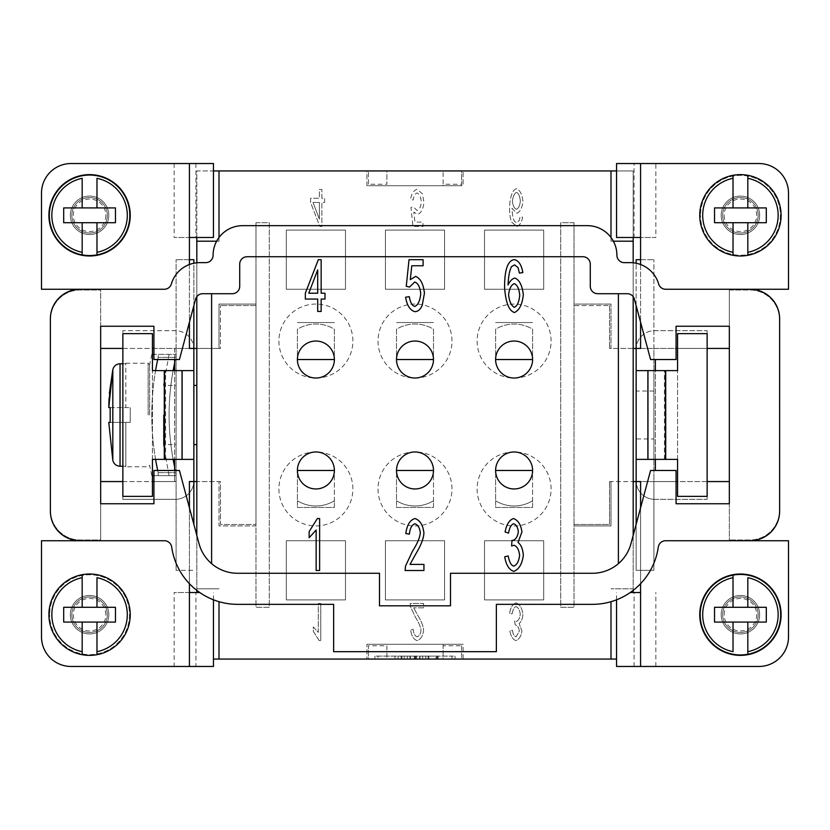 <?xml version="1.0" encoding="UTF-8"?>
<svg xmlns="http://www.w3.org/2000/svg" width="830" height="830" viewBox="0 0 830 830"><rect width="100%" height="100%" fill="white"/><g stroke="black" fill="none" stroke-linecap="round" stroke-linejoin="round"><path stroke-width="0.62" stroke-dasharray="4.15 3.11" d="M174.632 466.885A245.908 245.908 0 0 0 175.939 472.633A245.908 245.908 0 0 1 175.939 357.367L175.939 354.348L175.939 357.367A245.908 245.908 0 0 0 174.632 363.115M157.71 359.525A263.193 263.193 0 0 1 158.188 357.367L158.188 354.348L175.939 354.348L153.924 354.348M173.128 370.626A245.908 245.908 0 0 0 173.128 459.374M152.44 354.348L158.188 354.348L158.188 357.367A263.193 263.193 0 0 0 158.188 472.633L158.188 475.652L175.939 475.652L175.939 472.633L175.939 475.652L152.44 475.652M163.458 415L163.458 444.579L163.458 415M122.861 363.758L125.818 363.758L125.818 407.603L108.772 407.603L125.818 407.603L125.818 363.229L125.818 363.758L120.049 363.758C116.262 364.028 113.845 365.989 112.818 369.651L112.818 460.349C113.845 464.012 116.262 465.972 120.049 466.242L125.818 466.242L125.818 422.397L108.772 422.397L112.818 460.349M149.628 415L149.628 364.702L149.628 415M176.105 415L176.105 385.421L176.105 415M193.857 415L193.857 444.579L193.857 415M196.814 415L196.814 444.579L196.814 415M153.924 475.652L158.188 475.652L158.188 472.633A263.193 263.193 0 0 1 157.71 470.475M155.573 459.374A263.193 263.193 0 0 1 155.573 370.626M109.373 393.285L109.062 398.047M108.772 422.397L130.248 422.397L130.248 407.603L130.248 422.397L110.162 422.397L125.818 422.397L125.818 466.771L125.818 466.242L122.861 466.242M213.445 163.531L71.079 163.531A29.579 29.579 0 0 0 41.5 193.12L41.5 289.265L100.669 289.265L100.669 290.002L80.105 290.002A29.579 29.579 0 0 0 50.526 319.592L50.526 510.409A29.579 29.579 0 0 0 80.105 539.998L100.669 539.998L100.669 481.566L100.669 503.748L153.924 503.748L153.924 481.566L174.632 481.566L174.632 470.475L179.425 470.475L199.034 543.671A39.944 39.944 0 0 0 237.608 573.271L379.497 573.271L379.497 605.817L450.503 605.817L450.503 573.271L592.392 573.271A39.944 39.944 0 0 0 619.222 562.916L618.392 562.916L618.392 293.706L597.683 293.706A7.397 7.397 0 0 1 590.286 286.308L590.286 264.116A7.397 7.397 0 0 0 582.888 256.729L247.112 256.729A7.397 7.397 0 0 0 239.714 264.116L239.714 286.308A7.397 7.397 0 0 1 232.317 293.706L211.609 293.706L211.609 562.916L210.779 562.916M610.994 659.072L610.994 601.688A66.566 66.566 0 0 1 592.392 604.344L496.361 604.344L496.361 651.675L333.639 651.675L333.639 604.344L237.608 604.344A66.566 66.566 0 0 1 171.706 547.095A7.397 7.397 0 0 0 164.382 540.735L100.669 540.735L100.669 290.002L80.105 290.002A29.579 29.579 0 0 0 50.526 319.592L50.526 510.409A29.579 29.579 0 0 0 80.105 539.998L100.669 539.998L100.669 540.735L41.5 540.735L41.5 636.88A29.579 29.579 0 0 0 71.079 666.469L174.155 666.469L174.155 592.506L195.932 592.506L195.932 666.469L174.155 666.469M108.803 215.302A19.225 19.225 0 0 1 89.578 234.537A19.225 19.225 0 0 1 70.343 215.302A19.225 19.225 0 0 1 89.578 196.077A19.225 19.225 0 0 1 108.803 215.302A19.225 19.225 0 0 1 89.578 234.537A19.225 19.225 0 0 1 70.343 215.302A19.225 19.225 0 0 1 89.578 196.077A19.225 19.225 0 0 1 108.803 215.302M105.846 215.302A16.268 16.268 0 0 1 89.578 231.58A16.268 16.268 0 0 1 73.299 215.302A16.268 16.268 0 0 1 89.578 199.034A16.268 16.268 0 0 1 105.846 215.302M107.329 215.302A17.752 17.752 0 0 1 89.578 233.054A17.752 17.752 0 0 1 71.826 215.302A17.752 17.752 0 0 1 89.578 197.561A17.752 17.752 0 0 1 107.329 215.302A17.752 17.752 0 0 1 89.578 233.054A17.752 17.752 0 0 1 71.826 215.302A17.752 17.752 0 0 1 89.578 197.561A17.752 17.752 0 0 1 107.329 215.302A17.752 17.752 0 0 1 89.578 233.054A17.752 17.752 0 0 1 71.826 215.302A17.752 17.752 0 0 0 89.578 233.054A17.752 17.752 0 0 0 107.329 215.302A17.752 17.752 0 0 0 89.578 197.561A17.752 17.752 0 0 0 71.826 215.302A17.752 17.752 0 0 1 89.578 197.561A17.752 17.752 0 0 1 107.329 215.302M49.634 215.302A39.944 39.944 0 0 1 89.578 175.369A39.944 39.944 0 0 1 129.511 215.302A39.944 39.944 0 0 1 89.578 255.246A39.944 39.944 0 0 1 49.634 215.302A39.944 39.944 0 0 1 89.578 175.369A39.944 39.944 0 0 1 129.511 215.302A39.944 39.944 0 0 1 89.578 255.246A39.944 39.944 0 0 1 49.634 215.302M82.18 255.308A40.68 40.68 0 0 1 89.578 174.632A40.68 40.68 0 0 1 96.975 255.308M105.846 614.698A16.268 16.268 0 0 0 89.578 598.42A16.268 16.268 0 0 0 73.299 614.698A16.268 16.268 0 0 0 89.578 630.966A16.268 16.268 0 0 0 105.846 614.698M108.803 614.698A19.225 19.225 0 0 0 89.578 595.463A19.225 19.225 0 0 0 70.343 614.698A19.225 19.225 0 0 0 89.578 633.923A19.225 19.225 0 0 0 108.803 614.698A19.225 19.225 0 0 0 89.578 595.463A19.225 19.225 0 0 0 70.343 614.698A19.225 19.225 0 0 0 89.578 633.923A19.225 19.225 0 0 0 108.803 614.698M107.329 614.698A17.752 17.752 0 0 0 89.578 596.946A17.752 17.752 0 0 0 71.826 614.698A17.752 17.752 0 0 0 89.578 632.439A17.752 17.752 0 0 0 107.329 614.698A17.752 17.752 0 0 0 89.578 596.946A17.752 17.752 0 0 0 71.826 614.698A17.752 17.752 0 0 0 89.578 632.439A17.752 17.752 0 0 0 107.329 614.698A17.752 17.752 0 0 0 89.578 596.946A17.752 17.752 0 0 0 71.826 614.698A17.752 17.752 0 0 0 89.578 632.439A17.752 17.752 0 0 0 107.329 614.698A17.752 17.752 0 0 0 89.578 596.946A17.752 17.752 0 0 0 71.826 614.698A17.752 17.752 0 0 0 89.578 632.439A17.752 17.752 0 0 0 107.329 614.698M129.511 614.698A39.944 39.944 0 0 1 89.578 654.631A39.944 39.944 0 0 1 49.634 614.698A39.944 39.944 0 0 0 89.578 654.631A39.944 39.944 0 0 0 129.511 614.698A39.944 39.944 0 0 0 89.578 574.754A39.944 39.944 0 0 0 49.634 614.698A39.944 39.944 0 0 1 89.578 574.754A39.944 39.944 0 0 1 129.511 614.698M96.975 574.692A40.68 40.68 0 0 0 82.18 574.692M619.222 562.916A39.944 39.944 0 0 0 630.966 543.671L640.584 507.794L640.584 583.687A66.566 66.566 0 0 0 658.294 547.095A7.397 7.397 0 0 1 665.619 540.735L750.04 540.735A29.579 29.579 0 0 0 779.629 511.145L779.629 318.855A29.579 29.579 0 0 0 750.04 289.265L788.5 289.265L788.5 193.12A29.579 29.579 0 0 0 758.921 163.531L655.845 163.531L655.845 237.494L634.068 237.494L634.068 163.531L655.845 163.531M616.555 666.469L758.921 666.469A29.579 29.579 0 0 0 788.5 636.88L788.5 540.735L750.04 540.735M721.197 215.302A19.225 19.225 0 0 0 740.422 234.537A19.225 19.225 0 0 0 759.658 215.302A19.225 19.225 0 0 0 740.422 196.077A19.225 19.225 0 0 0 721.197 215.302A19.225 19.225 0 0 0 740.422 234.537A19.225 19.225 0 0 0 759.658 215.302A19.225 19.225 0 0 0 740.422 196.077A19.225 19.225 0 0 0 721.197 215.302M724.154 215.302A16.268 16.268 0 0 0 740.422 231.58A16.268 16.268 0 0 0 756.701 215.302A16.268 16.268 0 0 0 740.422 199.034A16.268 16.268 0 0 0 724.154 215.302M758.174 215.302A17.752 17.752 0 0 0 740.422 197.561A17.752 17.752 0 0 0 722.671 215.302A17.752 17.752 0 0 0 740.422 233.054A17.752 17.752 0 0 0 758.174 215.302A17.752 17.752 0 0 0 740.422 197.561A17.752 17.752 0 0 0 722.671 215.302A17.752 17.752 0 0 0 740.422 233.054A17.752 17.752 0 0 0 758.174 215.302A17.752 17.752 0 0 0 740.422 197.561A17.752 17.752 0 0 0 722.671 215.302A17.752 17.752 0 0 0 740.422 233.054A17.752 17.752 0 0 0 758.174 215.302A17.752 17.752 0 0 0 740.422 197.561A17.752 17.752 0 0 0 722.671 215.302A17.752 17.752 0 0 0 740.422 233.054A17.752 17.752 0 0 0 758.174 215.302M780.366 215.302A39.944 39.944 0 0 1 740.422 255.246A39.944 39.944 0 0 1 700.489 215.302A39.944 39.944 0 0 0 740.422 255.246A39.944 39.944 0 0 0 780.366 215.302A39.944 39.944 0 0 0 740.422 175.369A39.944 39.944 0 0 0 700.489 215.302A39.944 39.944 0 0 1 740.422 175.369A39.944 39.944 0 0 1 780.366 215.302M781.103 215.302A40.68 40.68 0 0 0 740.422 174.632A40.68 40.68 0 0 0 699.752 215.302M724.154 614.698A16.268 16.268 0 0 1 740.422 598.42A16.268 16.268 0 0 1 756.701 614.698A16.268 16.268 0 0 1 740.422 630.966A16.268 16.268 0 0 1 724.154 614.698M721.197 614.698A19.225 19.225 0 0 1 740.422 595.463A19.225 19.225 0 0 1 759.658 614.698A19.225 19.225 0 0 1 740.422 633.923A19.225 19.225 0 0 1 721.197 614.698A19.225 19.225 0 0 1 740.422 595.463A19.225 19.225 0 0 1 759.658 614.698A19.225 19.225 0 0 1 740.422 633.923A19.225 19.225 0 0 1 721.197 614.698M722.671 614.698A17.752 17.752 0 0 1 740.422 596.946A17.752 17.752 0 0 1 758.174 614.698A17.752 17.752 0 0 1 740.422 632.439A17.752 17.752 0 0 1 722.671 614.698A17.752 17.752 0 0 1 740.422 596.946A17.752 17.752 0 0 1 758.174 614.698A17.752 17.752 0 0 1 740.422 632.439A17.752 17.752 0 0 1 722.671 614.698A17.752 17.752 0 0 1 740.422 596.946A17.752 17.752 0 0 1 758.174 614.698A17.752 17.752 0 0 0 740.422 596.946A17.752 17.752 0 0 0 722.671 614.698A17.752 17.752 0 0 0 740.422 632.439A17.752 17.752 0 0 0 758.174 614.698A17.752 17.752 0 0 1 740.422 632.439A17.752 17.752 0 0 1 722.671 614.698M700.489 614.698A39.944 39.944 0 0 1 740.422 574.754A39.944 39.944 0 0 1 780.366 614.698A39.944 39.944 0 0 1 740.422 654.631A39.944 39.944 0 0 1 700.489 614.698A39.944 39.944 0 0 1 740.422 574.754A39.944 39.944 0 0 1 780.366 614.698A39.944 39.944 0 0 1 740.422 654.631A39.944 39.944 0 0 1 700.489 614.698M747.82 574.692A40.68 40.68 0 0 1 740.422 655.368A40.68 40.68 0 0 1 699.752 614.698M653.895 438.966L653.895 391.034L653.895 438.966L636.143 438.966L636.143 391.034L636.143 438.966M653.895 391.034L636.143 391.034M278.911 341.037A36.977 36.977 0 0 0 315.898 378.024A36.977 36.977 0 0 0 352.875 341.037A36.977 36.977 0 0 0 315.898 304.06A36.977 36.977 0 0 0 278.911 341.037A36.977 36.977 0 0 0 315.898 378.024A36.977 36.977 0 0 0 352.875 341.037A36.977 36.977 0 0 0 315.898 304.06A36.977 36.977 0 0 0 278.911 341.037M451.977 341.037A36.977 36.977 0 0 0 415 304.06A36.977 36.977 0 0 0 378.024 341.037A36.977 36.977 0 0 0 415 378.024A36.977 36.977 0 0 0 451.977 341.037A36.977 36.977 0 0 0 415 304.06A36.977 36.977 0 0 0 378.024 341.037A36.977 36.977 0 0 0 415 378.024A36.977 36.977 0 0 0 451.977 341.037M477.126 341.037A36.977 36.977 0 0 0 514.102 378.024A36.977 36.977 0 0 0 551.089 341.037A36.977 36.977 0 0 0 514.102 304.06A36.977 36.977 0 0 0 477.126 341.037A36.977 36.977 0 0 0 514.102 378.024A36.977 36.977 0 0 0 551.089 341.037A36.977 36.977 0 0 0 514.102 304.06A36.977 36.977 0 0 0 477.126 341.037M278.911 488.963A36.977 36.977 0 0 0 315.898 525.94A36.977 36.977 0 0 0 352.875 488.963A36.977 36.977 0 0 0 315.898 451.977A36.977 36.977 0 0 0 278.911 488.963A36.977 36.977 0 0 0 315.898 525.94A36.977 36.977 0 0 0 352.875 488.963A36.977 36.977 0 0 0 315.898 451.977A36.977 36.977 0 0 0 278.911 488.963M378.024 488.963A36.977 36.977 0 0 0 415 525.94A36.977 36.977 0 0 0 451.977 488.963A36.977 36.977 0 0 0 415 451.977A36.977 36.977 0 0 0 378.024 488.963A36.977 36.977 0 0 0 415 525.94A36.977 36.977 0 0 0 451.977 488.963A36.977 36.977 0 0 0 415 451.977A36.977 36.977 0 0 0 378.024 488.963M551.089 488.963A36.977 36.977 0 0 0 514.102 451.977A36.977 36.977 0 0 0 477.126 488.963A36.977 36.977 0 0 0 514.102 525.94A36.977 36.977 0 0 0 551.089 488.963A36.977 36.977 0 0 0 514.102 451.977A36.977 36.977 0 0 0 477.126 488.963A36.977 36.977 0 0 0 514.102 525.94A36.977 36.977 0 0 0 551.089 488.963M315.898 359.525L334.386 359.525L334.386 329.22A35.503 35.503 0 0 0 297.399 329.22L297.399 359.525L334.386 359.525L334.386 329.22A35.503 35.503 0 0 0 297.399 329.22L297.399 359.525L315.898 359.525M315.898 378.024A18.488 18.488 0 0 1 297.399 359.525A18.488 18.488 0 0 1 315.898 341.037A18.488 18.488 0 0 1 334.386 359.525A18.488 18.488 0 0 1 315.898 378.024M415 359.525L433.488 359.525L433.488 329.22A35.503 35.503 0 0 0 396.512 329.22L396.512 359.525L433.488 359.525L433.488 329.22A35.503 35.503 0 0 0 396.512 329.22L396.512 359.525L415 359.525M415 378.024A18.488 18.488 0 0 1 396.512 359.525A18.488 18.488 0 0 1 415 341.037A18.488 18.488 0 0 1 433.488 359.525A18.488 18.488 0 0 1 415 378.024M514.102 359.525L532.601 359.525L532.601 329.22A35.503 35.503 0 0 0 495.614 329.22L495.614 359.525L532.601 359.525L532.601 329.22A35.503 35.503 0 0 0 495.614 329.22L495.614 359.525L514.102 359.525M514.102 378.024A18.488 18.488 0 0 1 495.614 359.525A18.488 18.488 0 0 1 514.102 341.037A18.488 18.488 0 0 1 532.601 359.525A18.488 18.488 0 0 1 514.102 378.024M315.898 470.475L297.399 470.475L297.399 500.781A35.503 35.503 0 0 0 334.386 500.781L334.386 470.475L334.386 507.452L297.399 507.452L297.399 500.781A35.503 35.503 0 0 0 334.386 500.781L334.386 507.452L297.399 507.452L297.399 470.475L315.898 470.475M315.898 451.977A18.488 18.488 0 0 1 334.386 470.475A18.488 18.488 0 0 1 315.898 488.963A18.488 18.488 0 0 1 297.399 470.475A18.488 18.488 0 0 1 315.898 451.977M415 470.475L396.512 470.475L396.512 500.781A35.503 35.503 0 0 0 433.488 500.781L433.488 470.475L433.488 507.452L396.512 507.452L396.512 500.781A35.503 35.503 0 0 0 433.488 500.781L433.488 507.452L396.512 507.452L396.512 470.475L415 470.475M415 488.963A18.488 18.488 0 0 1 396.512 470.475A18.488 18.488 0 0 1 415 451.977A18.488 18.488 0 0 1 433.488 470.475A18.488 18.488 0 0 1 415 488.963M514.102 470.475L495.614 470.475L495.614 500.781A35.503 35.503 0 0 0 532.601 500.781L532.601 470.475L532.601 507.452L495.614 507.452L495.614 500.781A35.503 35.503 0 0 0 532.601 500.781L532.601 507.452L495.614 507.452L495.614 470.475L532.601 470.475L514.102 470.475M514.102 488.963A18.488 18.488 0 0 1 495.614 470.475A18.488 18.488 0 0 1 514.102 451.977A18.488 18.488 0 0 1 532.601 470.475A18.488 18.488 0 0 1 514.102 488.963M436.57 656.115L425.79 656.115L438.115 656.115L428.871 656.115L436.57 656.115L436.57 659.072L428.871 659.072L428.871 656.115L428.871 659.072L436.57 659.072L436.57 656.115M435.802 659.072L428.871 659.072L428.871 656.115L428.871 659.072L438.115 659.072L435.802 659.072L435.802 656.115L435.802 659.072M437.337 659.072L428.093 659.072L437.337 659.072L437.337 656.115L437.337 659.072M425.79 659.072L425.79 656.115L425.79 659.072L428.093 659.072L425.79 659.072M394.966 659.072L394.966 656.115L398.047 656.115L394.966 656.115L394.966 659.072L398.047 659.072L398.047 656.115L398.047 659.072L394.966 659.072M378.024 656.115L451.977 656.115L378.024 656.115L378.024 659.072L415 659.072L415 656.115L455.068 656.115L374.932 656.115L422.709 656.115L407.291 656.115L415 656.115L415 659.072L451.977 659.072L451.977 656.115M451.977 659.072L378.024 659.072M374.932 659.072L455.068 659.072L415 659.072L415 656.115L415 659.072L374.932 659.072L374.932 656.115M455.068 659.072L455.068 656.115M401.129 656.115L416.546 656.115L401.129 656.115L401.129 659.072L404.21 659.072L404.21 656.115L404.21 659.072L416.546 659.072L401.129 659.072L401.129 656.115M410.373 659.072L410.373 656.115L410.373 659.072L407.291 659.072L407.291 656.115L407.291 659.072L415 659.072L415 656.115L415 659.072L410.373 659.072M419.627 659.072L419.627 656.115L419.627 659.072L415 659.072L422.709 659.072L422.709 656.115L422.709 659.072L419.627 659.072M213.445 659.072L616.555 659.072M423.933 564.4L410.01 564.4L415.498 554.45C420.935 545.538 423.736 538.359 423.902 532.912C422.989 525.058 420.032 520.275 415.021 518.543C410.082 519.881 407.011 524.861 405.787 533.503L409.377 534.167C409.968 528.285 411.825 524.83 414.938 523.792C417.936 524.882 419.721 527.87 420.312 532.746C419.98 537.321 417.355 543.526 412.417 551.379L405.507 566.091L405.113 570.511L423.933 570.511L423.933 564.4M514.361 307.308C517.256 306.073 519.051 302.047 519.725 295.241C519.082 288.695 517.256 284.846 514.247 283.673C511.176 284.908 509.298 288.643 508.603 294.878C509.381 301.581 511.301 305.731 514.361 307.308M514.797 259.686C518.937 260.962 521.624 265.268 522.848 272.582L519.373 273.101L518.076 267.613L514.558 264.894L511.602 266.586C509.63 269.916 508.448 276.048 508.053 284.981C509.973 280.924 512.276 278.621 514.953 278.071C519.476 279.949 522.267 285.541 523.325 294.847C522.257 304.465 519.3 310.358 514.444 312.516C508.966 310.866 505.678 302.494 504.578 287.429C504.578 277.428 505.595 270.155 507.618 265.6C509.402 261.658 511.799 259.686 514.797 259.686M317.693 269.864L308.77 293.229L317.693 293.229L317.693 269.864M317.693 311.458L321.158 311.458L321.158 299.07L324.987 299.07L324.987 293.229L321.158 293.229L321.158 259.686L318.315 259.686L305.336 293.229L305.336 299.07L317.693 299.07L317.693 311.458M414.741 311.655C409.947 310.109 406.908 305.295 405.631 297.213L409.294 296.663C410.269 302.369 412.085 305.627 414.741 306.446C418.03 305.087 420.022 300.865 420.737 293.779C420.094 287.139 418.081 283.217 414.699 282.013L409.532 287.066L406.264 286.277L409.024 259.686L423.113 259.686L423.113 265.756L411.784 265.756L410.279 279.648L415.654 276.411C420.437 278.32 423.373 283.901 424.452 293.187L422.2 305.378C420.385 309.559 417.905 311.655 414.741 311.655M513.77 571.382C509.06 569.754 506.051 564.888 504.733 556.785L508.209 555.955C509.309 562.045 511.166 565.448 513.77 566.133C516.966 564.815 518.906 561.215 519.611 555.322C518.978 549.782 517.121 546.42 514.05 545.258L511.602 545.974L511.996 540.403L512.546 540.486C515.606 539.791 517.536 536.917 518.345 531.843C517.827 527.392 516.27 524.695 513.697 523.751C511.176 524.519 509.464 527.641 508.562 533.109L505.086 531.957C506.57 524.29 509.413 519.819 513.614 518.543C518.169 520.358 520.939 524.83 521.935 531.957L518.034 542.457C521.064 544.729 522.817 548.983 523.325 555.208C522.205 563.975 519.03 569.359 513.77 571.382M319.623 570.511L319.623 518.543L317.371 518.543L309.165 531.532L309.165 537.684L316.147 530.028L316.147 570.511L319.623 570.511M196.814 592.506L196.814 481.566L219.006 481.566L219.006 525.94L255.982 525.94L255.982 607.301L269.294 607.301L269.294 222.699L255.982 222.699L255.982 304.06L219.006 304.06L219.006 348.434L196.814 348.434L196.814 481.566L219.006 481.566L219.006 525.94L255.982 525.94L255.982 304.06L219.006 304.06L219.006 348.434L176.105 348.434L176.105 570.314L176.105 259.686L176.105 349.171L176.105 348.434L193.847 348.434L193.857 524.353M729.331 326.252L729.331 348.434L655.368 348.434L676.077 348.434L676.077 326.252L729.331 326.252M729.331 481.566L729.331 540.735L729.331 481.566L729.331 503.748L676.077 503.748L676.077 481.566L655.368 481.566L729.331 481.566L729.331 290.002L749.895 290.002A29.579 29.579 0 0 1 779.474 319.592L779.474 510.409A29.579 29.579 0 0 1 749.895 539.998L729.331 539.998L749.895 539.998A29.579 29.579 0 0 0 779.474 510.409L779.474 319.592A29.579 29.579 0 0 0 749.895 290.002L729.331 290.002L729.331 289.265L729.331 348.434M219.006 170.928L219.006 241.198L216.64 241.198A29.579 29.579 0 0 1 219.006 237.494L219.006 241.198L196.814 241.198M633.186 592.506L633.186 481.566L609.521 481.566L610.994 481.566L610.994 525.94L574.018 525.94L574.018 524.456L609.521 524.456L609.521 481.566L609.521 524.456L574.018 524.456L574.018 305.544L609.521 305.544L574.018 305.544L574.018 304.06L610.994 304.06L574.018 304.06L574.018 222.699L560.707 222.699L560.707 607.301L574.018 607.301L574.018 525.94L610.994 525.94L610.994 481.566L653.895 481.566L653.895 480.829L653.895 481.566L636.154 481.566L653.895 481.566L653.895 570.314L640.584 570.314L640.584 666.469M100.669 326.252L100.669 289.265L164.278 289.265A7.397 7.397 0 0 0 171.374 283.943A29.579 29.579 0 0 1 189.416 264.511L189.416 322.206L179.425 359.525L153.924 359.525L153.924 326.252L100.669 326.252M676.077 348.434L676.077 359.525L650.575 359.525L634.411 299.184A7.397 7.397 0 0 0 627.262 293.706L618.392 293.706M613.36 241.198L610.994 241.198L610.994 237.494A29.579 29.579 0 0 1 616.908 255.246A7.397 7.397 0 0 0 624.305 262.643L630.229 262.643A29.579 29.579 0 0 1 658.626 283.943A7.397 7.397 0 0 0 665.722 289.265L750.04 289.265M633.186 241.198L610.994 241.198L610.994 170.928M79.96 540.735L100.669 540.735L79.96 540.735A29.579 29.579 0 0 1 50.371 511.145L50.371 318.855A29.579 29.579 0 0 1 79.96 289.265L100.669 289.265L79.96 289.265M219.006 237.494A29.579 29.579 0 0 1 242.671 225.656L587.329 225.656A29.579 29.579 0 0 1 610.994 237.494M211.609 293.706L202.738 293.706A7.397 7.397 0 0 0 196.814 296.663L196.814 262.788A29.579 29.579 0 0 1 199.771 262.643L205.695 262.643A7.397 7.397 0 0 0 213.092 255.246A29.579 29.579 0 0 1 216.64 241.198M196.814 296.663A7.397 7.397 0 0 0 195.59 299.184L189.416 322.206M417.034 189.282C413.61 190.381 411.441 193.815 410.528 199.594L413.143 199.989C413.838 195.911 415.135 193.587 417.034 192.996C419.378 193.971 420.81 196.99 421.318 202.053C420.852 206.794 419.42 209.596 417.002 210.447L413.319 206.836L410.975 207.407L412.946 226.403L423.01 226.403L423.01 222.056L414.917 222.056L413.848 212.138L417.687 214.451C421.101 213.092 423.196 209.098 423.974 202.468L422.366 193.763L417.034 189.282C413.61 190.381 411.441 193.815 410.528 199.594L413.143 199.989C413.838 195.911 415.135 193.587 417.034 192.996C419.378 193.971 420.81 196.99 421.318 202.053C420.852 206.794 419.42 209.596 417.002 210.447L413.319 206.836L410.975 207.407L412.946 226.403L423.01 226.403L423.01 222.056L414.917 222.056L413.848 212.138L417.687 214.451C421.101 213.092 423.196 209.098 423.974 202.468L422.366 193.763L417.034 189.282M516.084 602.839C512.722 604.001 510.575 607.477 509.63 613.266L512.11 613.858C512.899 609.5 514.226 607.083 516.084 606.585C518.366 607.529 519.756 610.102 520.254 614.314C519.808 618.267 518.48 620.664 516.281 621.494L514.538 620.985L515.212 624.907C517.401 625.405 518.781 627.459 519.352 631.08L516.032 636.859C514.226 636.309 513.013 634.079 512.369 630.178L509.89 630.997C510.938 636.475 512.971 639.671 515.97 640.584C519.227 639.287 521.209 636.091 521.925 630.997L519.134 623.496C521.292 621.878 522.547 618.838 522.91 614.397C522.112 608.131 519.839 604.282 516.084 602.839C512.722 604.001 510.575 607.477 509.63 613.266L512.11 613.858C512.899 609.5 514.226 607.083 516.084 606.585C518.366 607.529 519.756 610.102 520.254 614.314C519.808 618.267 518.48 620.664 516.281 621.494L514.538 620.985L515.212 624.907C517.401 625.405 518.781 627.459 519.352 631.08L516.032 636.859C514.226 636.309 513.013 634.079 512.369 630.178L509.89 630.997C510.938 636.475 512.971 639.671 515.97 640.584C519.227 639.287 521.209 636.091 521.925 630.997L519.134 623.496C521.292 621.878 522.547 618.838 522.91 614.397C522.112 608.131 519.839 604.282 516.084 602.839M320.774 603.462L320.774 640.584L320.774 603.462L318.295 603.462L318.295 632.377L313.304 626.909L313.304 631.308L319.166 640.584L320.774 640.584L319.166 640.584L313.304 631.308L313.304 626.909L318.295 632.377L318.295 603.462L320.774 603.462M423.601 607.83L413.651 607.83L423.601 607.83L423.601 603.462L410.155 603.462L410.435 606.616L415.374 617.126C418.901 622.728 420.779 627.169 421.007 630.437C420.592 633.923 419.316 636.05 417.179 636.828C414.948 636.091 413.62 633.622 413.205 629.42L410.643 629.897C411.514 636.06 413.714 639.629 417.231 640.584C420.81 639.339 422.927 635.925 423.57 630.323C423.456 626.432 421.453 621.297 417.573 614.926L413.651 607.83L417.573 614.926C421.453 621.297 423.456 626.432 423.57 630.323C422.927 635.925 420.81 639.339 417.231 640.584C413.714 639.629 411.514 636.06 410.643 629.897L413.205 629.42C413.62 633.622 414.948 636.091 417.179 636.828C419.316 636.05 420.592 633.923 421.007 630.437C420.779 627.169 418.901 622.728 415.374 617.126L410.435 606.616L410.155 603.462L423.601 603.462L423.601 607.83M516.509 192.384C518.574 193.266 519.85 196.139 520.337 201.005C519.881 205.674 518.574 208.423 516.426 209.264C514.237 208.382 512.888 205.716 512.39 201.254C512.95 196.471 514.32 193.515 516.509 192.384C518.574 193.266 519.85 196.139 520.337 201.005C519.881 205.674 518.574 208.423 516.426 209.264C514.237 208.382 512.888 205.716 512.39 201.254C512.95 196.471 514.32 193.515 516.509 192.384M516.82 226.403C519.777 225.48 521.697 222.409 522.568 217.18L520.088 216.817L519.155 220.739L516.654 222.679L514.538 221.465C513.127 219.089 512.276 214.711 511.996 208.33L516.934 213.269C520.161 211.92 522.153 207.925 522.91 201.285C522.153 194.417 520.037 190.205 516.561 188.659C512.65 189.842 510.305 195.818 509.516 206.587C509.516 213.725 510.243 218.923 511.685 222.17L516.82 226.403C519.777 225.48 521.697 222.409 522.568 217.18L520.088 216.817L519.155 220.739L516.654 222.679L514.538 221.465C513.127 219.089 512.276 214.711 511.996 208.33L516.934 213.269C520.161 211.92 522.153 207.925 522.91 201.285C522.153 194.417 520.037 190.205 516.561 188.659C512.65 189.842 510.305 195.818 509.516 206.587C509.516 213.725 510.243 218.923 511.685 222.17L516.82 226.403M319.394 219.13L313.024 202.447L319.394 202.447L319.394 219.13L313.024 202.447L319.394 202.447L319.394 219.13M319.394 189.416L321.874 189.416L319.394 189.416L319.394 198.266L310.576 198.266L310.576 202.447L319.841 226.403L321.874 226.403L321.874 202.447L324.613 202.447L324.613 198.266L321.874 198.266L321.874 189.416L321.874 198.266L324.613 198.266L324.613 202.447L321.874 202.447L321.874 226.403L319.841 226.403L310.576 202.447L310.576 198.266L319.394 198.266L319.394 189.416M633.186 481.566L633.186 170.928L366.922 170.928L366.922 185.723L463.078 185.723L463.078 170.928L463.078 185.723L366.922 185.723L366.922 170.928L196.814 170.928L196.814 348.434M633.186 348.434L610.994 348.434L610.994 304.06L610.994 348.434L609.521 348.434L636.154 348.434A18.488 18.488 0 0 1 654.631 330.682L707.139 330.682L707.139 348.434L707.139 330.682L654.631 330.682A18.488 18.488 0 0 0 636.154 348.434L653.895 348.434L653.895 481.566L636.143 481.566L640.584 481.566L640.584 570.314L636.143 570.314L636.143 524.353M463.078 659.072L463.078 644.277L366.922 644.277L366.922 659.072L366.922 644.277L463.078 644.277L463.078 659.072M286.308 289.265L345.477 289.265L345.477 230.097L286.308 230.097L286.308 289.265L286.308 230.097L345.477 230.097L345.477 289.265L286.308 289.265M385.421 289.265L444.579 289.265L444.579 230.097L385.421 230.097L385.421 289.265L385.421 230.097L444.579 230.097L444.579 289.265L385.421 289.265M484.523 289.265L543.692 289.265L543.692 230.097L484.523 230.097L484.523 289.265L484.523 230.097L543.692 230.097L543.692 289.265L484.523 289.265M286.308 599.903L345.477 599.903L345.477 540.735L286.308 540.735L286.308 599.903L345.477 599.903L345.477 540.735L286.308 540.735L286.308 599.903M385.421 599.903L444.579 599.903L444.579 540.735L385.421 540.735L385.421 599.903L444.579 599.903L444.579 540.735L385.421 540.735L385.421 599.903M484.523 599.903L543.692 599.903L543.692 540.735L484.523 540.735L484.523 599.903L543.692 599.903L543.692 540.735L484.523 540.735L484.523 599.903M461.594 645.761L461.594 659.072L443.106 659.072L443.106 645.761L461.594 645.761L461.594 644.277L443.106 644.277L443.106 645.761M386.894 645.761L386.894 659.072L443.106 659.072L443.106 644.277L368.406 644.277L461.594 644.277L461.594 659.072L368.406 659.072L368.406 645.761L386.894 645.761L386.894 659.072L368.406 659.072L368.406 645.761M461.594 184.239L461.594 185.723L443.106 185.723L443.106 170.928L386.894 170.928L386.894 184.239L368.406 184.239L368.406 170.928L461.594 170.928L461.594 184.239L443.106 184.239L443.106 170.928L461.594 170.928L461.594 185.723L368.406 185.723L443.106 185.723L443.106 184.239M368.406 184.239L368.406 170.928L386.894 170.928L386.894 184.239M196.814 237.494L196.814 170.928L213.445 170.928M616.555 170.928L633.186 170.928L633.186 237.494M495.614 322.548L532.601 322.548L495.614 322.548M396.512 322.548L433.488 322.548L396.512 322.548M219.006 659.072L219.006 601.688M297.399 322.548L334.386 322.548L297.399 322.548M676.077 481.566L676.077 470.475L650.575 470.475L640.584 507.794M193.857 259.686L193.857 348.434A18.488 18.488 0 0 0 175.369 330.682L122.861 330.682L122.861 348.434L122.861 330.682L175.369 330.682A18.488 18.488 0 0 1 193.847 348.434L176.105 348.434L193.857 348.434L189.416 348.434L189.416 259.686L176.105 259.686L193.857 259.686M193.857 305.648L193.857 263.235M677.56 459.374L677.56 370.626L677.56 459.374L665.722 459.374L665.722 370.626L677.56 370.626M677.56 333.639L707.139 333.639L707.139 496.361L677.56 496.361M636.143 370.626L653.895 370.626L653.895 459.374L665.121 459.374L665.121 370.626L665.722 370.626M653.895 370.626L665.121 370.626L665.121 459.374L665.722 459.374M647.971 370.626L647.971 459.374M653.895 459.374L636.143 459.374M189.416 666.469L189.416 570.314L193.857 570.314L176.105 570.314L189.416 570.314L189.416 481.566L193.857 481.566A18.488 18.488 0 0 1 175.369 499.318L122.861 499.318L122.861 481.566L122.861 499.318L175.369 499.318A18.488 18.488 0 0 0 193.847 481.566L196.814 481.566M122.861 481.566L175.369 481.566A0.737 0.737 0 0 0 176.105 480.829A0.737 0.737 0 0 1 175.369 481.566L152.44 481.566M122.861 348.434L175.369 348.434A0.737 0.737 0 0 1 176.105 349.171A0.737 0.737 0 0 0 175.369 348.434L152.44 348.434M152.44 459.374L152.44 370.626L152.44 459.374L164.278 459.374L164.278 370.626L152.44 370.626M152.44 333.639L122.861 333.639L122.861 496.361L152.44 496.361M193.857 459.374L164.278 459.374M176.105 459.374L176.105 370.626L164.88 370.626L164.88 459.374L164.88 370.626L164.278 370.626M182.029 370.626L182.029 459.374M176.105 370.626L193.857 370.626M174.632 370.626L174.632 459.374M654.631 499.318A18.488 18.488 0 0 1 636.154 481.566L636.143 570.314L653.895 570.314L653.895 259.686L653.895 348.434L636.143 348.434L636.143 481.566A18.488 18.488 0 0 0 654.631 499.318L707.139 499.318L707.139 481.566L707.139 499.318L654.631 499.318M707.139 481.566L654.631 481.566A0.737 0.737 0 0 1 653.895 480.829A0.737 0.737 0 0 0 654.631 481.566L677.56 481.566M653.895 349.171A0.737 0.737 0 0 1 654.631 348.434L707.139 348.434L654.631 348.434A0.737 0.737 0 0 0 653.895 349.171M196.814 590.369L196.814 535.392M655.368 359.525L655.368 470.475M655.368 459.374L655.368 370.626M677.56 348.434L707.139 348.434M174.632 359.525L174.632 348.434L153.924 348.434M153.924 481.566L153.924 470.475L174.632 470.475M100.669 481.566L174.632 481.566L174.632 348.434L100.669 348.434M733.025 577.701L733.025 607.301M733.025 622.085L733.025 651.685M747.82 607.301L747.82 577.701M747.82 651.685L747.82 622.085M766.308 622.085L714.537 622.085L714.537 607.301L766.308 607.301L766.308 622.085M196.814 588.802L219.006 588.802L196.814 588.802M733.025 207.915L733.025 178.315M733.025 252.299L733.025 222.699M747.82 178.315L747.82 207.915M747.82 222.699L747.82 252.299M714.537 222.699L766.308 222.699L766.308 207.915L714.537 207.915L714.537 222.699M630.271 592.506L640.584 592.506M616.555 599.8L616.555 592.506M655.845 666.469L655.845 592.506M634.068 666.469L634.068 592.506M640.584 163.531L640.584 237.494L655.845 237.494M616.555 237.494L634.068 237.494M616.555 163.531L634.068 163.531M640.584 237.494L640.584 259.686L653.895 259.686L636.143 259.686L636.143 348.434L640.584 348.434L640.584 259.686M640.584 264.511L640.584 322.206M633.186 535.392L633.186 588.802L610.994 588.802L633.186 588.802L633.186 590.369M633.186 262.788L633.186 296.663M636.143 305.648L636.143 263.235M610.994 601.688A66.566 66.566 0 0 0 640.584 583.687M609.521 305.544L609.521 348.434L609.521 305.544M574.018 222.699L574.018 607.301L560.707 607.301L560.707 222.699L574.018 222.699M96.975 622.085L96.975 651.685M96.975 577.701L96.975 607.301M82.18 651.685L82.18 622.085M82.18 607.301L82.18 577.701M115.463 607.301L63.692 607.301L63.692 622.085L115.463 622.085L115.463 607.301M48.897 614.698A40.68 40.68 0 0 0 82.18 654.694M96.975 654.694A40.68 40.68 0 0 0 130.248 614.698M96.975 252.299L96.975 222.699M96.975 207.915L96.975 178.315M82.18 222.699L82.18 252.299M82.18 178.315L82.18 207.915M63.692 207.915L115.463 207.915L115.463 222.699L63.692 222.699L63.692 207.915M255.982 222.699L255.982 607.301L269.294 607.301L269.294 222.699L255.982 222.699M189.416 592.506L174.155 592.506M199.729 592.506L195.932 592.506M213.445 599.8L213.445 592.506M213.445 666.469L195.932 666.469M174.155 163.531L174.155 237.494L189.416 237.494L189.416 163.531M195.932 163.531L195.932 237.494L174.155 237.494M213.445 237.494L195.932 237.494M189.416 237.494L189.416 259.686M189.416 583.687L189.416 507.794M196.814 262.788A29.579 29.579 0 0 0 189.416 264.511M110.162 407.603L130.248 407.603L110.162 407.603M158.188 472.633L175.939 472.633L158.188 472.633M175.939 357.367L158.188 357.367L175.939 357.367M220.479 481.566L219.006 481.566L220.479 481.566L220.479 524.456L255.982 524.456L220.479 524.456L220.479 481.566M220.479 348.434L219.006 348.434L220.479 348.434L220.479 305.544L220.479 348.434M255.982 305.544L220.479 305.544L255.982 305.544M120.049 363.758L120.049 466.242M148.155 415L148.155 363.229L148.155 415M428.093 659.072L428.093 656.115L428.093 659.072M401.907 659.072L401.907 656.115M414.232 659.072L414.232 656.115M415.768 659.072L415.768 656.115M420.001 659.072L420.001 656.115M409.999 659.072L409.999 656.115M664.436 459.374L664.436 370.626M165.564 459.374L165.564 370.626M169.092 354.348L163.458 385.421L176.105 385.421M169.092 475.652L163.458 444.579L176.105 444.579M125.818 363.229L148.155 363.229L149.628 364.702M151.807 354.348L149.628 364.723M151.807 475.652L149.628 465.298L148.155 466.771L125.818 466.771M438.115 656.115L438.115 659.072M416.546 659.072L416.546 656.115"/><path stroke-width="1.25" d="M174.632 363.115A245.908 245.908 0 0 0 173.128 370.626M173.128 459.374A245.908 245.908 0 0 0 174.632 466.885M157.71 470.475A263.193 263.193 0 0 1 155.573 459.374M155.573 370.626A263.193 263.193 0 0 1 157.71 359.525M153.924 354.348L152.44 354.348M152.44 475.652L153.924 475.652M109.062 398.047L108.772 407.603L110.162 407.603L110.162 422.397L110.162 407.603L108.772 407.603L112.818 369.651C113.845 365.989 116.262 364.028 120.049 363.758L122.861 363.758M108.772 422.397L110.162 422.397L108.772 422.397L112.818 460.349C113.845 464.012 116.262 465.972 120.049 466.242L122.861 466.242M112.818 460.349L112.818 369.651L109.373 393.285M616.555 599.8L616.555 666.469L758.921 666.469A29.579 29.579 0 0 0 788.5 636.88L788.5 540.735L665.619 540.735A7.397 7.397 0 0 0 658.294 547.095A66.566 66.566 0 0 1 592.392 604.344L496.361 604.344L496.361 651.675L333.639 651.675L333.639 604.344L237.608 604.344A66.566 66.566 0 0 1 171.706 547.095A7.397 7.397 0 0 0 164.382 540.735L79.96 540.735A29.579 29.579 0 0 1 50.371 511.145L50.371 318.855A29.579 29.579 0 0 1 79.96 289.265L41.5 289.265L41.5 193.12A29.579 29.579 0 0 1 71.079 163.531L213.445 163.531L213.445 237.494L189.416 237.494M189.416 583.687L189.416 666.469L71.079 666.469A29.579 29.579 0 0 1 41.5 636.88L41.5 540.735L79.96 540.735M96.975 222.699L82.18 222.699L82.18 255.308A40.68 40.68 0 0 1 82.18 175.306A40.68 40.68 0 0 1 130.248 215.302A40.68 40.68 0 0 1 96.975 255.308L96.975 252.299L96.975 255.308A40.68 40.68 0 0 1 82.18 255.308L82.18 252.299A37.724 37.724 0 0 1 82.18 178.315L82.18 207.915L115.463 207.915L115.463 222.699L96.975 222.699L96.975 252.299A37.724 37.724 0 0 0 96.975 178.315L96.975 207.915M82.18 574.692L82.18 577.701L82.18 574.692A40.68 40.68 0 0 0 82.18 654.694L82.18 622.085L96.975 622.085L96.975 651.685A37.724 37.724 0 0 0 96.975 577.701L96.975 607.301L82.18 607.301L82.18 577.701A37.724 37.724 0 0 0 82.18 651.685L82.18 654.694A40.68 40.68 0 0 0 130.248 614.698A40.68 40.68 0 0 0 82.18 574.692A40.68 40.68 0 0 0 48.897 614.698M130.248 614.698A40.68 40.68 0 0 0 96.975 574.692M96.975 654.694L96.975 651.685L96.975 654.694A40.68 40.68 0 0 1 82.18 654.694M640.584 264.511L640.584 163.531L758.921 163.531A29.579 29.579 0 0 1 788.5 193.12L788.5 289.265L665.722 289.265A7.397 7.397 0 0 1 658.626 283.943A29.579 29.579 0 0 0 630.229 262.643L624.305 262.643A7.397 7.397 0 0 1 616.908 255.246A29.579 29.579 0 0 0 587.329 225.656L242.671 225.656A29.579 29.579 0 0 0 213.092 255.246A7.397 7.397 0 0 1 205.695 262.643L199.771 262.643A29.579 29.579 0 0 0 171.374 283.943A7.397 7.397 0 0 1 164.278 289.265L79.96 289.265M733.025 175.306A40.68 40.68 0 0 0 733.025 255.308L733.025 252.299L733.025 255.308A40.68 40.68 0 0 0 747.82 255.308L747.82 252.299A37.724 37.724 0 0 0 747.82 178.315L747.82 207.915L733.025 207.915L733.025 178.315A37.724 37.724 0 0 0 733.025 252.299L733.025 222.699L747.82 222.699L747.82 255.308A40.68 40.68 0 0 0 747.82 175.306L747.82 178.315L747.82 175.306A40.68 40.68 0 0 0 733.025 175.306L733.025 178.315L733.025 175.306M781.103 614.698A40.68 40.68 0 0 1 733.025 654.694A40.68 40.68 0 0 1 733.025 574.692L733.025 577.701L733.025 574.692A40.68 40.68 0 0 1 781.103 614.698M747.82 622.085L733.025 622.085L733.025 651.685A37.724 37.724 0 0 1 733.025 577.701L733.025 607.301L766.308 607.301L766.308 622.085L747.82 622.085L747.82 651.685A37.724 37.724 0 0 0 747.82 577.701L747.82 607.301M747.82 654.694L747.82 651.685L747.82 654.694M315.898 378.024A18.488 18.488 0 0 1 297.399 359.525A18.488 18.488 0 0 1 315.898 341.037A18.488 18.488 0 0 1 334.386 359.525A18.488 18.488 0 0 1 315.898 378.024M415 378.024A18.488 18.488 0 0 1 396.512 359.525A18.488 18.488 0 0 1 415 341.037A18.488 18.488 0 0 1 433.488 359.525A18.488 18.488 0 0 1 415 378.024M514.102 378.024A18.488 18.488 0 0 1 495.614 359.525A18.488 18.488 0 0 1 514.102 341.037A18.488 18.488 0 0 1 532.601 359.525A18.488 18.488 0 0 1 514.102 378.024M315.898 451.977A18.488 18.488 0 0 1 334.386 470.475A18.488 18.488 0 0 1 315.898 488.963A18.488 18.488 0 0 1 297.399 470.475A18.488 18.488 0 0 1 315.898 451.977M415 488.963A18.488 18.488 0 0 1 396.512 470.475A18.488 18.488 0 0 1 415 451.977A18.488 18.488 0 0 1 433.488 470.475A18.488 18.488 0 0 1 415 488.963M514.102 488.963A18.488 18.488 0 0 1 495.614 470.475A18.488 18.488 0 0 1 514.102 451.977A18.488 18.488 0 0 1 532.601 470.475A18.488 18.488 0 0 1 514.102 488.963M616.555 659.072L213.445 659.072M410.01 564.4L423.933 564.4L423.933 570.511L405.113 570.511L405.507 566.091L412.417 551.379C417.355 543.526 419.98 537.321 420.312 532.746C419.721 527.87 417.936 524.882 414.938 523.792C411.825 524.83 409.968 528.285 409.377 534.167L405.787 533.503C407.011 524.861 410.082 519.881 415.021 518.543C420.032 520.275 422.989 525.058 423.902 532.912C423.736 538.359 420.935 545.538 415.498 554.45L410.01 564.4M514.361 307.308C517.256 306.073 519.051 302.047 519.725 295.241C519.082 288.695 517.256 284.846 514.247 283.673C511.176 284.908 509.298 288.643 508.603 294.878C509.381 301.581 511.301 305.731 514.361 307.308M514.797 259.686C518.937 260.962 521.624 265.268 522.848 272.582L519.373 273.101L518.076 267.613L514.558 264.894L511.602 266.586C509.63 269.916 508.448 276.048 508.053 284.981C509.973 280.924 512.276 278.621 514.953 278.071C519.476 279.949 522.267 285.541 523.325 294.847C522.257 304.465 519.3 310.358 514.444 312.516C508.966 310.866 505.678 302.494 504.578 287.429C504.578 277.428 505.595 270.155 507.618 265.6C509.402 261.658 511.799 259.686 514.797 259.686M317.693 269.864L308.77 293.229L317.693 293.229L317.693 269.864M321.158 311.458L317.693 311.458L317.693 299.07L305.336 299.07L305.336 293.229L318.315 259.686L321.158 259.686L321.158 293.229L324.987 293.229L324.987 299.07L321.158 299.07L321.158 311.458M414.741 311.655C409.947 310.109 406.908 305.295 405.631 297.213L409.294 296.663C410.269 302.369 412.085 305.627 414.741 306.446C418.03 305.087 420.022 300.865 420.737 293.779C420.094 287.139 418.081 283.217 414.699 282.013L409.532 287.066L406.264 286.277L409.024 259.686L423.113 259.686L423.113 265.756L411.784 265.756L410.279 279.648L415.654 276.411C420.437 278.32 423.373 283.901 424.452 293.187L422.2 305.378C420.385 309.559 417.905 311.655 414.741 311.655M513.77 571.382C509.06 569.754 506.051 564.888 504.733 556.785L508.209 555.955C509.309 562.045 511.166 565.448 513.77 566.133C516.966 564.815 518.906 561.215 519.611 555.322C518.978 549.782 517.121 546.42 514.05 545.258L511.602 545.974L511.996 540.403L512.546 540.486C515.606 539.791 517.536 536.917 518.345 531.843C517.827 527.392 516.27 524.695 513.697 523.751C511.176 524.519 509.464 527.641 508.562 533.109L505.086 531.957C506.57 524.29 509.413 519.819 513.614 518.543C518.169 520.358 520.939 524.83 521.935 531.957L518.034 542.457C521.064 544.729 522.817 548.983 523.325 555.208C522.205 563.975 519.03 569.359 513.77 571.382M319.623 518.543L319.623 570.511L316.147 570.511L316.147 530.028L309.165 537.684L309.165 531.532L317.371 518.543L319.623 518.543M450.503 605.817L379.497 605.817L379.497 573.271L237.608 573.271A39.944 39.944 0 0 1 199.034 543.671L179.425 470.475L153.924 470.475L153.924 503.748L100.669 503.748L100.669 326.252L153.924 326.252L153.924 359.525L179.425 359.525L195.59 299.184A7.397 7.397 0 0 1 202.738 293.706L232.317 293.706A7.397 7.397 0 0 0 239.714 286.308L239.714 264.116A7.397 7.397 0 0 1 247.112 256.729L582.888 256.729A7.397 7.397 0 0 1 590.286 264.116L590.286 286.308A7.397 7.397 0 0 0 597.683 293.706L627.262 293.706A7.397 7.397 0 0 1 634.411 299.184L650.575 359.525L676.077 359.525L676.077 326.252L729.331 326.252L729.331 503.748L676.077 503.748L676.077 470.475L650.575 470.475L630.966 543.671A39.944 39.944 0 0 1 592.392 573.271L450.503 573.271L450.503 605.817M750.04 540.735A29.579 29.579 0 0 0 779.629 511.145L779.629 318.855A29.579 29.579 0 0 0 750.04 289.265M219.006 601.688L219.006 659.072M610.994 659.072L610.994 601.688M216.64 241.198L196.814 241.198L196.814 237.494M633.186 237.494L633.186 241.198L613.36 241.198M610.994 237.494L610.994 170.928L616.555 170.928M213.445 170.928L610.994 170.928M189.416 322.206L189.416 348.434L193.857 348.434L193.857 481.566L189.416 481.566L189.416 507.794M193.857 524.353L193.857 481.566L196.814 481.566M196.814 348.434L193.857 348.434L193.857 305.648M193.857 263.235L193.857 259.686L189.416 259.686M677.56 333.639L677.56 370.626L677.56 333.639L707.139 333.639L707.139 496.361L677.56 496.361L677.56 459.374L677.56 496.361M633.186 348.434L636.143 348.434L636.143 370.626L677.56 370.626M647.971 370.626L647.971 459.374L677.56 459.374M636.143 370.626L636.143 459.374L647.971 459.374M152.44 459.374L152.44 496.361L152.44 459.374L182.029 459.374L182.029 370.626L152.44 370.626L152.44 333.639L152.44 370.626M152.44 496.361L122.861 496.361L122.861 333.639L152.44 333.639M193.857 370.626L182.029 370.626M193.857 459.374L182.029 459.374M174.632 359.525L174.632 370.626M174.632 459.374L174.632 470.475M618.392 293.706L618.392 562.916L619.222 562.916M633.186 535.392L633.186 296.663M211.609 293.706L211.609 562.916L210.779 562.916M196.814 535.392L196.814 296.663M196.814 262.788L196.814 241.198M196.814 592.506L196.814 590.369M655.368 470.475L655.368 459.374M655.368 370.626L655.368 359.525M676.077 348.434L677.56 348.434M707.139 348.434L729.331 348.434M729.331 481.566L707.139 481.566M677.56 481.566L676.077 481.566M636.143 459.374L636.143 481.566L640.584 481.566L640.584 507.794M636.143 305.648L636.143 348.434L640.584 348.434L640.584 322.206M100.669 348.434L122.861 348.434M152.44 348.434L153.924 348.434M153.924 481.566L152.44 481.566M122.861 481.566L100.669 481.566M733.025 622.085L714.537 622.085L714.537 607.301L733.025 607.301M699.752 614.698A40.68 40.68 0 0 1 747.82 574.692M747.82 207.915L766.308 207.915L766.308 222.699L747.82 222.699M733.025 222.699L714.537 222.699L714.537 207.915L733.025 207.915M699.752 215.302A40.68 40.68 0 0 0 740.422 255.982A40.68 40.68 0 0 0 781.103 215.302M640.584 592.506L630.271 592.506M640.584 163.531L616.555 163.531L616.555 237.494L640.584 237.494M219.006 170.928L219.006 237.494M640.584 666.469L640.584 583.687M633.186 590.369L633.186 592.506M636.143 524.353L636.143 481.566L633.186 481.566M636.143 263.235L636.143 259.686L640.584 259.686M633.186 241.198L633.186 262.788M82.18 622.085L63.692 622.085L63.692 607.301L82.18 607.301M96.975 607.301L115.463 607.301L115.463 622.085L96.975 622.085M82.18 222.699L63.692 222.699L63.692 207.915L82.18 207.915M96.975 255.308A40.68 40.68 0 0 1 82.18 255.308M189.416 592.506L199.729 592.506M189.416 666.469L213.445 666.469L213.445 599.8M189.416 264.511L189.416 163.531M120.049 466.242L120.049 363.758M297.399 359.525L334.386 359.525M396.512 359.525L433.488 359.525M495.614 359.525L532.601 359.525M297.399 470.475L334.386 470.475M396.512 470.475L433.488 470.475M495.614 470.475L532.601 470.475M665.722 370.626L665.722 459.374M647.877 370.626L647.877 459.374M164.278 370.626L164.278 459.374M182.123 370.626L182.123 459.374M193.857 444.579L196.814 444.579M196.814 385.421L193.857 385.421"/></g></svg>
